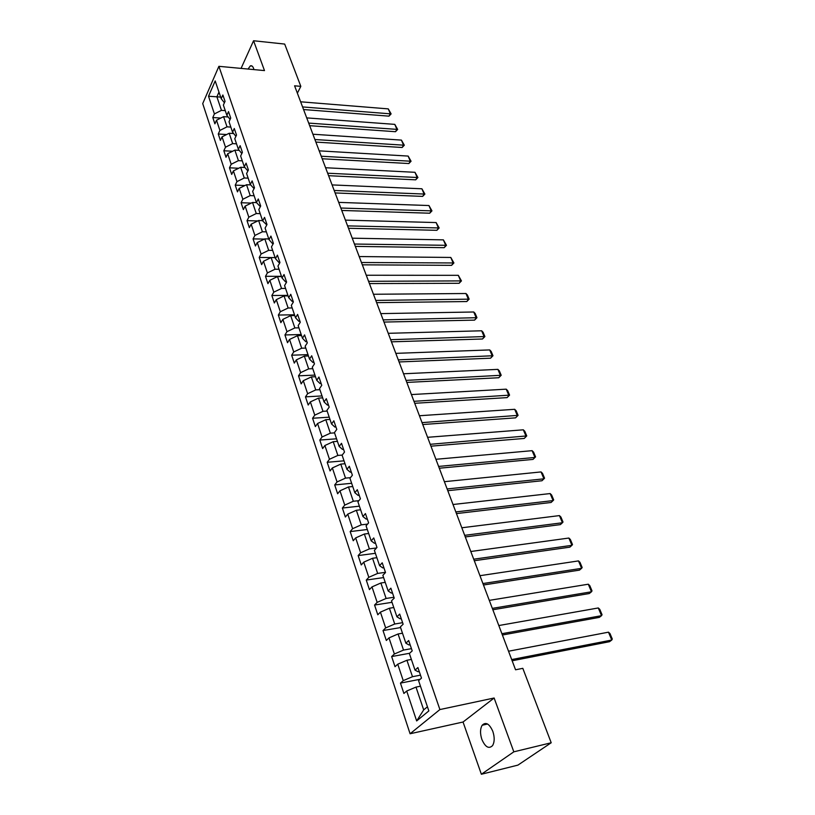 <?xml version="1.0" encoding="UTF-8"?>
<svg xmlns="http://www.w3.org/2000/svg" width="815" height="815" viewBox="0 0 815 815"><rect width="100%" height="100%" fill="white"/><g stroke="black" fill="none" stroke-linecap="round" stroke-linejoin="round"><path stroke-width="1.22" d="M492.831 731.371C489.367 723.7 485.811 721.652 482.174 725.238C480.106 728.824 480.004 733.551 481.859 739.409C485.302 747.182 488.878 749.23 492.596 745.572C494.623 741.945 494.705 737.208 492.831 731.371M253.934 69.601L253.567 68.348C252.721 66.158 251.631 65.343 250.317 65.903L248.066 69.051M481.37 774.25L513.827 751.827L494.124 698.007L463.042 722.019L481.37 774.25L517.933 765.112L551.205 742.76L522.812 668.331L515.559 669.787L294.582 85.809L300.827 86.359L284.69 44.071L253.567 40.75L241.067 68.399M463.042 722.019L410.088 733.755L202.721 103.597L218.899 66.321L439.896 709.559L410.088 733.755M208.518 96.241L214.406 113.927L212.807 117.523L214.895 123.829L216.515 120.243L219.907 130.431L218.267 134.006L220.396 140.425L222.047 136.849L225.5 147.209L223.83 150.765L226 157.285L227.68 153.74L231.185 164.273L229.484 167.809L231.684 174.43L233.396 170.905L236.961 181.613L235.229 185.127L237.471 191.871L239.213 188.367L242.839 199.257L241.077 202.741L243.359 209.598L245.132 206.124L248.82 217.197L247.026 220.661L249.339 227.64L251.152 224.186L254.901 235.454L253.068 238.887L255.431 245.987L257.275 242.564L261.095 254.025L259.221 257.438L261.625 264.651L263.5 261.258L267.391 272.923L265.486 276.305L267.921 283.651L269.846 280.289L273.799 292.167L271.853 295.509L274.339 302.986L276.295 299.655L280.319 311.738L278.343 315.048L280.869 322.659L282.866 319.368L286.962 331.674L284.944 334.955L287.512 342.697L289.549 339.437L293.726 351.968L291.668 355.208L294.286 363.103L296.365 359.873L300.613 372.638L298.514 375.837L301.173 383.875L303.292 380.687L307.632 393.696L305.482 396.854L308.202 405.035L310.362 401.897L314.773 415.141L312.583 418.258L315.354 426.591L317.555 423.494L322.057 436.993L319.816 440.059L322.638 448.566L324.89 445.51L329.474 459.263L327.192 462.288L330.065 470.948L332.367 467.942L337.043 481.96L334.71 484.935L337.634 493.768L339.987 490.813L344.755 505.106L342.371 508.03L345.356 517.026L347.761 514.122L352.61 528.701L350.185 531.574L353.231 540.742L355.676 537.9L360.627 552.774L358.152 555.575L361.259 564.938L363.755 562.156L368.808 577.315L366.271 580.066L369.44 589.612L371.997 586.892L377.151 602.366L374.564 605.046L377.793 614.785L380.411 612.136L385.668 627.917L383.019 630.535L386.32 640.478L388.989 637.89L394.368 654.007L391.648 656.554L395.02 666.701L397.751 664.184L403.242 680.637L400.46 683.113L403.904 693.473L406.695 691.028L416.659 720.939L428.843 710.925L418.584 680.657L421.487 678.121L417.901 667.567L415.018 670.144L409.364 653.498L412.217 650.879L408.692 640.549L405.88 643.198L400.348 626.898L403.13 624.209L399.686 614.092L396.925 616.812L391.516 600.849L394.236 598.088L390.864 588.186L388.164 590.977L382.856 575.339L385.515 572.507L382.215 562.808L379.576 565.661L374.38 550.339L376.978 547.446L373.749 537.941L371.171 540.854L366.078 525.838L368.614 522.884L365.446 513.572L362.92 516.547L357.928 501.826L360.424 498.821L357.306 489.693L354.841 492.718L349.951 478.283L352.386 475.227L349.329 466.272L346.915 469.359L342.117 455.208L344.501 452.091L341.516 443.309L339.152 446.447L334.445 432.571L336.778 429.403L333.844 420.795L331.532 423.973L326.907 410.363L329.199 407.154L326.316 398.708L324.054 401.938L319.521 388.572L321.762 385.322L318.94 377.029L316.719 380.31L312.267 367.198L314.468 363.897L311.697 355.768L309.517 359.079L305.156 346.212L307.306 342.881L304.586 334.894L302.457 338.245L298.168 325.623L300.277 322.241L297.607 314.407L295.519 317.799L291.312 305.401L293.38 301.988L290.751 294.296L288.704 297.72L284.578 285.545L286.605 282.092L284.028 274.543L282.021 277.997L277.966 266.036L279.953 262.562L277.416 255.146L275.45 258.63L271.466 246.884L273.412 243.379L270.926 236.085L269.001 239.61L265.089 228.068L266.994 224.533L264.549 217.371L262.664 220.916L258.813 209.577L260.688 206.012L258.284 198.972L256.43 202.548L252.65 191.403L254.484 187.817L252.13 180.899L250.307 184.496L246.599 173.544L248.392 169.928L246.079 163.132L244.296 166.759L240.639 155.991L242.412 152.344L240.13 145.661L238.377 149.308L234.781 138.723L236.523 135.066L234.282 128.495L232.56 132.162L229.025 121.751L230.726 118.063L228.526 111.604L226.845 115.302L223.371 105.054L225.042 101.355L222.872 94.998L221.211 98.707L215.191 80.94L208.518 96.241L216.892 96.812L221.456 110.351L225.256 110.626M415.018 670.144L418.105 671.743L419.246 671.519M420.479 675.156L412.492 676.705L406.94 660.262L411.381 659.437M403.242 680.637L412.492 676.705M397.751 664.184L406.94 660.262M405.88 643.198L408.998 644.971L410.128 644.767M411.453 648.648L403.517 650.085L398.077 633.978L402.488 633.214M394.368 654.007L403.517 650.085M388.989 637.89L398.077 633.978M396.925 616.812L400.073 618.758L401.204 618.575M402.61 622.691L394.715 624.015L389.397 608.224L393.777 607.532M385.668 627.917L394.715 624.015M380.411 612.136L389.397 608.224M388.164 590.977L391.343 593.076L392.463 592.902M393.951 597.252L386.096 598.465L380.88 583L385.24 582.358M377.151 602.366L386.096 598.465M371.997 586.892L380.88 583M379.576 565.661L382.785 567.912L383.906 567.76M385.454 572.324L377.651 573.424L372.547 558.275L376.876 557.694M368.808 577.315L377.651 573.424M363.755 562.156L372.547 558.275M371.171 540.854L374.401 543.259L375.511 543.116M376.51 547.965L369.378 548.892L364.366 534.029L368.675 533.509M360.627 552.774L369.378 548.892M355.676 537.9L364.366 534.029M362.92 516.547L366.18 519.094L367.28 518.961M367.575 524.096L361.269 524.84L356.349 510.272L360.637 509.803M352.61 528.701L361.269 524.84M347.761 514.122L356.349 510.272M354.841 492.718L358.121 495.398L359.211 495.286M358.895 500.665L353.313 501.256L348.494 486.963L352.752 486.545M344.755 505.106L353.313 501.256M339.987 490.813L348.494 486.963M346.915 469.359L350.216 472.16L351.306 472.068M350.45 477.661L345.509 478.12L340.782 464.112L345.01 463.735M337.043 481.96L345.509 478.12M332.367 467.942L340.782 464.112M339.152 446.447L342.463 449.381L343.553 449.289M342.219 455.076L337.858 455.432L333.223 441.689L337.43 441.363M329.474 459.263L337.858 455.432M324.89 445.51L333.223 441.689M331.532 423.973L334.863 427.029L335.943 426.948M334.547 432.877L330.35 433.183L325.796 419.694L329.983 419.409M322.057 436.993L330.35 433.183M317.555 423.494L325.796 419.694M324.054 401.938L327.406 405.096L328.476 405.035M327.151 411.076L322.985 411.341L318.522 398.097L322.669 397.873M314.773 415.141L322.985 411.341M310.362 401.897L318.522 398.097M316.719 380.31L320.081 383.58L321.151 383.529M319.898 389.692L315.751 389.906L311.371 376.907L315.497 376.724M307.632 393.696L315.751 389.906M303.292 380.687L311.371 376.907M309.517 359.079L312.899 362.461L313.958 362.42M312.777 368.686L308.661 368.869L304.352 356.114L308.457 355.961M300.613 372.638L308.661 368.869M296.365 359.873L304.352 356.114M302.457 338.245L305.849 341.73L306.898 341.699M305.788 348.076L301.693 348.209L297.465 335.688L301.55 335.576M293.726 351.968L301.693 348.209M289.549 339.437L297.465 335.688M295.519 317.799L298.922 321.375L299.971 321.355M298.922 327.834L294.847 327.925L290.7 315.629L294.755 315.558M286.962 331.674L294.847 327.925M282.866 319.368L290.7 315.629M288.704 297.72L292.127 301.387L293.166 301.367M292.178 307.948L288.133 308.009L284.058 295.927L288.092 295.896M280.319 311.738L288.133 308.009M276.295 299.655L284.058 295.927M282.021 277.997L285.454 281.756L286.483 281.745M285.556 288.418L281.532 288.449L277.528 276.58L281.542 276.58M273.799 292.167L281.532 288.449M269.846 280.289L277.528 276.58M275.45 258.63L278.893 262.471L279.922 262.481M279.046 269.235L275.042 269.225L271.11 257.56L275.103 257.601L259.221 257.438M267.391 272.923L275.042 269.225M263.5 261.258L271.11 257.56M269.001 239.61L272.444 243.522L273.32 243.542M272.658 250.388L268.675 250.337L264.814 238.876L268.777 238.948M261.095 254.025L268.675 250.337M257.275 242.564L264.814 238.876M262.664 220.916L266.78 224.93M266.373 231.857L262.42 231.776L258.62 220.519L262.562 220.621M254.901 235.454L262.42 231.776M251.152 224.186L258.62 220.519M256.43 202.548L260.362 206.633M260.199 213.652L256.267 213.54L252.528 202.466L256.481 202.599M248.82 217.197L256.267 213.54M245.132 206.124L252.528 202.466M250.307 184.496L254.056 188.652M254.127 195.753L250.215 195.61L246.548 184.73L250.643 184.893M242.839 199.257L250.215 195.61M239.213 188.367L246.548 184.73M244.296 166.759L247.882 170.967M248.157 178.159L244.276 177.986L240.659 167.279L244.897 167.493M236.961 181.613L244.276 177.986M233.396 170.905L240.659 167.279M242.289 160.85L238.428 160.647L234.873 150.123L239.243 150.378M241.821 153.546L238.377 149.308M231.185 164.273L238.428 160.647M227.68 153.74L234.873 150.123M236.523 143.837L232.672 143.603L229.188 133.253L233.671 133.538M235.912 136.339L232.56 132.162M225.5 147.209L232.672 143.603M222.047 136.849L229.188 133.253M230.839 127.099L227.018 126.834L223.585 116.657L228.18 116.983M230.105 119.418L226.845 115.302M219.907 130.431L227.018 126.834M216.515 120.243L223.585 116.657M220.671 97.107L216.892 96.812L218.97 92.105M224.4 102.772L221.211 98.707M214.406 113.927L221.456 110.351M513.827 751.827L551.205 742.76M494.124 698.007L439.896 709.559M218.899 66.321L264.488 70.589L253.567 40.75M297.373 93.185L300.827 86.359M420.459 686.199L415.996 687.096L423.688 709.896L427.437 706.778M416.659 720.939L423.688 709.896M406.695 691.028L415.996 687.096M212.807 117.523L220.773 118.083M218.267 134.006L226.631 134.536M223.83 150.765L232.611 151.264M229.484 167.809L238.714 168.257M235.229 185.127L244.938 185.525M241.077 202.741L251.285 203.088M247.026 220.661L257.764 220.936M253.068 238.887L264.386 239.09M265.486 276.305L281.45 276.316M271.853 295.509L287.909 295.376M278.343 315.048L294.49 314.773M284.944 334.955L301.193 334.517M291.668 355.208L308.009 354.627M298.514 375.837L314.947 375.094M305.482 396.854L322.017 395.937M312.583 418.258L329.219 417.168M319.816 440.059L336.554 438.796M327.192 462.288L344.032 460.832M334.71 484.935L351.642 483.295M342.371 508.03L359.405 506.176M350.185 531.574L367.321 529.516M358.152 555.575L375.389 553.303M366.271 580.066L383.62 577.57M374.564 605.046L392.015 602.316M383.019 630.535L400.572 627.57M391.648 656.554L409.609 653.273M400.46 683.113L420.204 679.241M300.633 101.804L388.276 108.884L390.354 113.825L388.979 116.148L391.119 113.896L302.569 106.928M303.557 109.536L388.979 116.148M388.276 108.884L391.119 113.896M306.715 117.89L394.796 124.369L396.905 129.381L395.509 131.704L397.669 129.432L308.691 123.096M309.669 125.683L395.509 131.704M394.796 124.369L397.669 129.432M312.909 134.231L401.418 140.099L403.557 145.192L402.131 147.495L404.311 145.213L314.906 139.528M315.874 142.085L402.131 147.495M401.418 140.099L404.311 145.213M319.195 150.846L408.142 156.072L410.312 161.248L408.865 163.54L411.066 161.238L321.232 156.236M322.18 158.762L408.865 163.54M408.142 156.072L411.066 161.238M325.582 167.737L414.967 172.301L417.178 177.558L415.701 179.83L417.922 177.527L327.65 173.218M328.598 175.704L415.701 179.83M414.967 172.301L417.922 177.527M332.082 184.913L421.905 188.785L424.146 194.133L422.649 196.384L424.89 194.072L334.191 190.476M335.118 192.941L422.649 196.384M421.905 188.785L424.89 194.072M338.683 202.375L428.955 205.543L431.237 210.963L429.709 213.214L431.96 210.871L340.833 208.029M341.75 210.453L429.709 213.214M428.955 205.543L431.96 210.871M345.407 220.132L436.117 222.566L438.439 228.078L436.881 230.309L439.163 227.956L347.587 225.887M348.484 228.271L436.881 230.309M436.117 222.566L439.163 227.956M352.243 238.184L443.391 239.865L445.754 245.468L444.175 247.679L446.467 245.315L354.454 244.042M355.34 246.385L444.175 247.679M443.391 239.865L446.467 245.315M359.191 256.552L450.797 257.448L453.191 263.153L451.591 265.344L453.904 262.96L361.442 262.512M362.318 264.824L451.591 265.344M450.797 257.448L453.904 262.96M366.261 275.246L458.315 275.327L460.76 281.124L459.12 283.294L461.453 280.9L368.553 281.307M369.409 283.569L459.12 283.294M458.315 275.327L461.453 280.9M373.453 294.266L465.966 293.512L468.442 299.4L466.781 301.55L469.134 299.146L375.786 300.429M376.632 302.65L466.781 301.55M465.966 293.512L467.403 295.02L469.134 299.146M380.778 313.612L473.749 311.992L476.266 317.982L474.575 320.122L476.948 317.697L383.152 319.887M383.977 322.068L474.575 320.122M473.749 311.992L475.186 313.5L476.948 317.697M388.235 333.315L481.655 330.788L484.222 336.89L482.49 338.999L484.894 336.554L390.65 339.702M391.455 341.831L482.49 338.999M481.655 330.788L483.101 332.296L484.894 336.554M395.825 353.364L489.703 349.92L492.311 356.114L490.548 358.203L492.973 355.748L398.28 359.863M399.065 361.952L490.548 358.203M489.703 349.92L491.15 351.418L492.973 355.748M403.547 373.779L497.894 369.368L500.542 375.674L498.749 377.742L501.194 375.267L406.053 380.401M406.817 382.429L498.749 377.742M497.894 369.368L499.34 370.856L501.194 375.267M411.412 394.572L506.217 389.163L508.917 395.581L507.093 397.618L509.569 395.132L413.969 401.316M414.713 403.293L507.093 397.618M506.217 389.163L507.674 390.65L509.569 395.132M419.43 415.742L514.693 409.303L517.444 415.844L515.579 417.851L518.075 415.344L422.027 422.618M422.751 424.534L515.579 417.851M514.693 409.303L516.16 410.78L518.075 415.344M427.59 437.309L523.322 429.811L526.123 436.453L524.218 438.45L526.745 435.923L430.238 444.307M430.941 446.172L524.218 438.45M523.322 429.811L524.789 431.278L526.745 435.923M435.903 459.293L532.103 450.675L534.956 457.449L533.02 459.405L535.567 456.869L534.956 457.449L438.602 466.425M439.285 468.228L533.02 459.405M532.103 450.675L533.57 452.142L535.567 456.869M444.379 481.685L541.048 471.926L543.941 478.823L541.975 480.748L447.781 490.691M447.129 488.949L543.941 478.823L544.542 478.191L542.515 473.372L541.048 471.926M453.018 504.505L550.145 493.564L553.1 500.583L551.093 502.478L456.451 513.593M455.819 511.922L553.1 500.583L553.691 499.911L551.623 495L550.145 493.564M461.82 527.774L559.426 515.6L562.432 522.751L560.384 524.616L465.284 536.932M464.672 535.333L562.432 522.751L563.002 522.018L560.903 517.026L559.426 515.6M470.795 551.5L568.87 538.043L571.926 545.327L569.838 547.16L474.289 560.73M473.709 559.202L571.926 545.327L572.497 544.552L570.347 539.459L568.87 538.043M479.943 575.696L578.487 560.914L581.615 568.33L579.475 570.123L483.468 584.997M482.918 583.55L581.615 568.33L582.155 567.505L579.974 562.319L578.487 560.914M489.285 600.37L588.298 584.212L591.476 591.782L589.296 593.534L492.841 609.752M492.321 608.377L591.476 591.782L592.006 590.885L589.785 585.608L588.298 584.212M498.811 625.543L598.292 607.959L601.531 615.671L599.31 617.383L502.397 635.007M501.908 633.713L601.531 615.671L602.051 614.724L599.779 609.335L598.292 607.959M508.529 651.226L608.469 632.175L611.78 640.03L609.508 641.7L512.146 660.771M511.688 659.569L611.78 640.03L612.279 639.021L609.966 633.53L608.469 632.175M487.564 724.015L482.174 725.238M252.11 66.076L250.317 65.903"/></g></svg>
